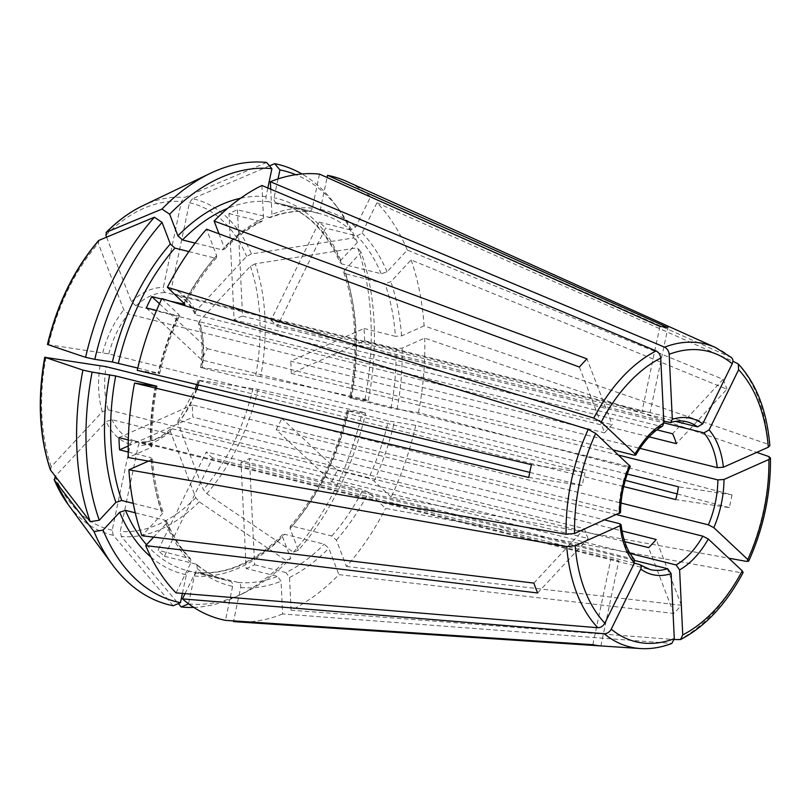 <?xml version="1.0" encoding="UTF-8"?>
<svg xmlns="http://www.w3.org/2000/svg" width="811" height="811" viewBox="0 0 811 811"><rect width="100%" height="100%" fill="white"/><g stroke="black" fill="none" stroke-linecap="round" stroke-linejoin="round"><path stroke-width="0.61" stroke-dasharray="4.05 3.04" d="M161.815 298.59L178.886 314.587L179.444 315.651L177.71 315.763A189.216 117.524 104 0 0 158.064 373.121C159.858 373.587 160.061 373.729 158.692 373.547L137.252 370.323M630.198 466.335L628.474 466.457A76.122 47.281 104 0 0 623.061 482.251A76.122 47.281 104 0 0 618.996 511.406L192.349 404.932A76.122 47.281 104 0 0 192.937 417.178L604.894 519.993M146.294 307.916L201.817 359.972L628.474 466.457M156.533 310.471L177.71 315.763M159.463 303.73L207.373 348.659A76.122 47.281 104 0 0 201.817 359.972M148.474 461.104L152.448 458.732L150.978 457.688A189.216 117.524 104 0 0 161.399 510.393L162.899 511.619L162.18 513.941L141.945 535.726M128.199 445.999L192.937 417.178M128.209 452.011L150.978 457.688M118.964 437.605L192.349 404.932M364.95 399.336A226.857 140.911 104 0 0 357.61 247.771A821892.369 481665.481 -21 0 0 255.212 263.808A172.915 107.407 -76 0 1 260.676 376.608A821892.409 38199.925 11.9 0 1 364.95 399.336L368.285 400.462L350.707 397.816C349.328 397.633 349.541 397.775 351.335 398.242L391.024 408.146L418.456 412.596L732.029 494.862L678.452 486.803M260.676 376.608L201.574 367.525C200.195 367.332 200.398 367.474 202.192 367.941L627.288 474.04M255.212 263.808L250.406 266.241L199.334 321.227A80.471 49.988 -76 0 1 201.574 367.525C200.195 367.332 200.398 367.474 202.192 367.941A76.122 47.281 -76 0 0 200.104 324.785L649.124 436.845M368.285 400.462A222.092 137.951 104 0 0 361.118 252.322L344.533 270.185A193.565 120.231 104 0 1 350.707 397.816C349.328 397.633 349.541 397.775 351.335 398.242A189.216 117.524 104 0 0 345.304 273.733L384.992 283.637L390.831 281.741L411.065 259.956L726.92 389.229L676.364 443.647M732.029 494.862A162.95 101.213 -76 0 1 729.342 507.615L675.766 499.566M185.04 593.632L197.286 568.673L196.85 564.618L195.836 564.081A189.216 117.524 104 0 0 227.384 580.595A189.216 117.524 104 0 0 230.233 581.244C232.139 582.034 232.95 583.727 232.635 586.323L225.468 620.354M212.664 457.972A76.122 47.281 104 0 1 206.268 451.97L158.023 550.233A189.216 117.524 104 0 0 164.42 556.234L212.664 457.972L634.303 563.199M164.42 556.234L195.836 564.081M269.505 165.86A821892.369 642977.922 -81.5 0 0 192.501 198.695A172.915 107.407 -76 0 1 251.43 253.934A821892.369 481665.481 -21 0 1 353.829 237.897L357.337 242.448L340.742 260.311L340.062 262.713L341.522 263.859L381.211 273.763L387.05 271.867L407.284 250.082L723.138 379.355L672.583 433.773M251.43 253.934L246.625 256.367L195.552 311.353L194.883 313.837L196.323 314.911L656.92 429.86M723.138 379.355A162.95 101.213 -76 0 1 726.92 389.229M634.749 560.502L240.999 462.229L246.138 568.521L277.555 576.357L281.062 581.274L282.644 613.947L671.822 643.427M246.138 568.521A189.216 117.524 104 0 0 254.593 564.76L249.453 458.468L630.086 553.457M240.999 462.229A76.122 47.281 104 0 0 249.453 458.468M278.041 178.927L274.067 197.793C273.763 200.398 274.564 202.091 276.48 202.882L316.168 212.786C318.206 212.979 319.605 211.833 320.375 209.35L327.086 177.508M316.168 212.786L319.017 213.435A189.216 117.524 104 0 0 316.168 212.786M192.501 198.695L189.47 202.78L171.364 288.675C171.06 291.281 171.861 292.984 173.777 293.775L650.037 412.637L667.95 327.624M194.863 313.908C189.277 302.878 182.211 296.157 173.655 293.744L173.777 293.775A76.122 47.281 -76 0 1 196.323 314.911M659.911 326.407L641.998 411.43A76.122 47.281 -76 0 1 648.83 412.302A76.122 47.281 -76 0 1 650.037 412.637M616.786 514.691L276.176 429.688L331.709 481.744L363.125 489.591L368.569 492.409L385.63 508.416L741.142 572.759L743.089 572.475M331.709 481.744A189.216 117.524 104 0 0 337.264 470.421L281.741 418.364L621.003 503.043M276.176 429.688A76.122 47.281 104 0 0 281.741 418.364M579.399 367.048L604.621 432.861A76.122 47.281 -76 0 1 612.204 424.7L586.982 358.888M99.003 240.33L98.303 243.371L123.779 309.873L128.351 313.999L604.621 432.861M188.882 251.603L214.591 258.02L216.496 257.624L216.628 255.546L206.541 229.209M618.884 455.194L291.21 373.415L364.595 340.742L396.011 348.578L402.134 348.152L424.69 338.106L756.724 452.386M364.595 340.742A189.216 117.524 104 0 0 363.997 328.496L290.622 361.169L639.93 448.351M291.21 373.415A76.122 47.281 104 0 0 290.622 361.169M137.769 368.062L158.064 373.121C159.858 373.587 160.061 373.729 158.692 373.547A193.565 120.231 104 0 1 178.886 314.587M47.798 344.604L108.765 353.9L585.025 472.762L531.448 464.703M528.762 477.466L582.339 485.515A76.122 47.281 -76 0 1 585.025 472.762M731.563 357.641L370.556 196.799L355.725 226.999L350.555 229.949A189.216 117.524 104 0 0 319.017 213.435L279.329 203.531A189.216 117.524 104 0 0 276.48 202.882M270.884 320.375A76.122 47.281 104 0 1 277.291 326.367L325.535 228.104A189.216 117.524 104 0 0 319.139 222.113L270.884 320.375L675.573 421.375M319.139 222.113L350.555 229.949M290.074 528.569A193.565 120.231 104 0 0 348.02 410.579L365.599 413.215A222.092 137.951 104 0 1 298.347 550.172L290.074 528.569L290.216 526.501L292.122 526.106L331.811 536.01L336.383 540.126L346.469 566.473A228.357 141.844 104 0 0 385.63 508.416M292.122 526.106A189.216 117.524 104 0 0 348.639 410.995C346.855 410.528 346.642 410.386 348.02 410.579C346.642 410.386 346.855 410.528 348.639 410.995L388.337 420.899L415.769 425.359L625.301 480.325M337.264 470.421L368.681 478.267A189.216 117.524 104 0 0 388.337 420.899M363.997 328.496L395.423 336.332A189.216 117.524 104 0 0 384.992 283.637M634.192 559.266L206.268 451.97M176.058 592.882L190.889 562.682L190.615 558.779L158.023 550.233M135.265 512.795L165.18 520.267L166.65 521.402L165.961 523.815L153.593 537.135M407.284 250.082A228.357 141.844 104 0 0 376.953 202.791L362.122 233L356.962 235.95L325.535 228.104M236.883 621.844A228.357 141.844 104 0 0 282.644 613.947M267.843 187.99L266.028 196.586C265.724 199.192 266.525 200.885 268.441 201.665L308.129 211.57C310.167 211.772 311.566 210.627 312.336 208.143L319.504 174.112M270.732 189.196L271.949 214.408L270.306 217.561L237.42 209.826A189.216 117.524 104 0 0 228.966 213.587L234.105 319.879L660.762 426.363A76.122 47.281 104 0 0 634.03 455.133M268.836 217.662A189.216 117.524 104 0 1 308.129 211.57L308.525 211.641C296.177 210.475 283.434 212.462 270.306 217.601M266.616 162.464A821892.409 642977.953 -81.5 0 0 184.462 197.478L181.431 201.574L163.325 287.469C163.021 290.074 163.822 291.778 165.738 292.568L641.998 411.43M106.626 237.147L131.362 301.702L135.944 305.828L612.204 424.7M346.469 566.473L681.392 605.27A162.95 101.213 -76 0 1 673.799 613.44L338.886 574.634A228.357 141.844 104 0 1 291.098 610.176L674.286 639.555M161.612 299.036L170.563 301.266M729.342 507.615L677.134 493.919M418.456 412.596A228.357 141.844 104 0 0 424.69 338.106M415.769 425.359A228.357 141.844 104 0 1 391.196 497.092L728.734 558.181M50.576 470.167L51.245 466.7L102.318 411.714L108.167 409.808L584.427 528.681A76.122 47.281 -76 0 0 588.208 538.545L111.948 419.682L106.099 421.588L55.29 476.29M128.3 439.937L150.38 445.442L151.86 446.506L150.876 447.53L128.32 457.566M133.237 503.367L161.399 510.393M376.953 202.791L732.901 361.23M411.065 259.956A228.357 141.844 104 0 1 424.102 325.86L768.22 444.296L769.801 445.655M173.199 605.766A821892.409 642977.953 98.5 0 1 113.276 535.28L112.182 530.161L130.287 444.266C131.047 441.772 132.457 440.626 134.494 440.819L610.754 559.691A76.122 47.281 -76 0 0 611.96 560.016A76.122 47.281 -76 0 0 618.793 560.898L142.533 442.036C140.485 441.833 139.086 442.978 138.326 445.472L120.221 531.367L121.315 536.497A821892.409 642977.953 98.5 0 0 178.349 603.566M182.404 593.409L186.337 574.766C187.098 572.282 188.497 571.137 190.544 571.339L230.233 581.244M188.72 603.901A222.092 137.951 104 0 0 243.635 593.165A222.092 137.951 104 0 0 290.764 558.333L282.492 536.74L282.674 534.611L284.539 534.267L324.228 544.181L328.8 548.297L338.886 574.634M254.593 564.76L286.009 572.596A189.216 117.524 104 0 0 324.228 544.181M188.517 603.749L194.376 575.972C195.137 573.489 196.536 572.353 198.573 572.546L238.262 582.45C240.178 583.241 240.989 584.934 240.674 587.529L233.649 620.891M298.347 550.172L293.46 552.21A821892.419 427642.652 42.9 0 1 206.775 493.656L203.348 489.57L177.873 423.078L177.974 421.031L179.91 420.595L622.017 530.941M293.46 552.21A226.857 140.911 104 0 0 362.264 412.089A821892.369 38199.925 11.9 0 0 257.989 389.371L198.888 380.278C197.509 380.095 197.712 380.237 199.506 380.694L623.679 486.559M207.373 348.659L613.298 449.963M237.42 209.826L242.56 316.118A76.122 47.281 104 0 0 234.105 319.879M242.56 316.118L663.773 421.244M277.291 326.367L663.854 422.845M529.745 472.387L582.339 485.515M193.768 607.398A226.857 140.911 104 0 0 237.643 596.034A226.857 140.911 104 0 0 285.877 560.381A821892.369 427642.621 42.9 0 1 199.192 501.816L195.765 497.731L170.28 431.239L170.503 429.07L172.327 428.766L624.734 541.677M190.433 571.319L190.544 571.339A189.216 117.524 104 0 1 187.696 570.691L190.433 571.319M592.841 644.704L610.754 559.691M533.871 583.099L584.427 528.681M537.652 592.973L588.208 538.545M662.496 426.12L660.762 426.363M620.466 512.491L618.996 511.406M344.533 270.185L343.803 272.506L345.304 273.733M357.337 242.448A222.092 137.951 104 0 0 339.272 209.968A222.092 137.951 104 0 0 295.843 174.7M353.829 237.897A226.857 140.911 104 0 0 335.338 204.625A226.857 140.911 104 0 0 301.945 173.98M195.116 243.097L222.173 249.849L224.029 249.504L224.221 247.385L219.021 233.821M228.966 213.587L260.382 221.433A189.216 117.524 104 0 0 222.173 249.849M365.599 413.215L362.264 412.089M361.118 252.322L357.61 247.771M199.334 321.227L198.583 323.488L200.104 324.785M291.098 610.176L289.517 577.503L286.009 572.596M391.196 497.092L374.124 481.085L368.681 478.267M424.102 325.86L401.546 335.906L395.423 336.332M370.556 196.799A228.357 141.844 104 0 0 346.784 181.482M600.88 645.911L618.793 560.898M177.873 423.078A80.471 49.988 -76 0 0 198.888 380.278C197.509 380.095 197.712 380.237 199.506 380.694A76.122 47.281 -76 0 1 198.289 384.941M261.912 185.496L263.494 218.169L262.014 221.241L260.382 221.433M673.799 613.44L648.587 547.628M681.392 605.27L656.17 539.467M290.764 558.333L285.877 560.381M170.513 428.989C160.619 437.849 151.079 442.167 141.905 441.954L142.533 442.036A76.122 47.281 -76 0 0 172.327 428.766M282.654 534.561C254.634 562.205 226.472 574.847 198.178 572.475L198.573 572.546A189.216 117.524 104 0 0 284.539 534.267M331.811 536.01A189.216 117.524 104 0 0 363.125 489.591M397.005 409.373A193.565 120.231 104 0 0 402.134 348.152M391.024 408.146A189.216 117.524 104 0 0 396.011 348.578M619.594 523.653A76.122 47.281 104 0 0 632.925 558.455M165.961 523.815A193.565 120.231 104 0 0 190.889 562.682M165.18 520.267A189.216 117.524 104 0 0 189.439 558.08M387.05 271.867A193.565 120.231 104 0 0 362.122 233M381.211 273.763A189.216 117.524 104 0 0 356.962 235.95M640.386 648.536A156.097 96.955 104 0 0 670.322 643.66M639.321 564.456A76.122 47.281 104 0 0 649.996 569.504L611.96 560.016M312.336 208.143A193.565 120.231 104 0 0 271.949 214.408M105.886 235.21A168.212 104.487 -76 0 1 181.431 201.574M131.362 301.702A80.471 49.988 -76 0 1 163.325 287.469M268.441 201.665A189.216 117.524 104 0 0 227.607 208.376M266.028 196.586A193.565 120.231 104 0 0 240.553 198.259M678.777 639.899A156.097 96.955 104 0 0 741.142 572.759M48.64 344.533A168.212 104.487 -76 0 1 98.303 243.371M102.764 352.663A80.471 49.988 -76 0 1 123.779 309.873M214.591 258.02A189.216 117.524 104 0 0 184.077 302.919M746.708 561.435A156.097 96.955 104 0 0 768.808 456.542M51.245 466.7A168.212 104.487 -76 0 1 45.943 357.286M102.318 411.714A80.471 49.988 -76 0 1 100.077 365.426M155.317 386.198A189.216 117.524 104 0 0 150.38 445.442M151.464 459.776A193.565 120.231 104 0 0 162.18 513.941M768.22 444.296A156.097 96.955 104 0 0 737.108 363.095M112.182 530.161A168.212 104.487 -76 0 1 55.026 476.574M130.287 444.266A80.471 49.988 -76 0 1 106.099 421.588M146.548 544.718A189.216 117.524 104 0 0 187.696 570.691L227.384 580.595C216.375 577.848 206.207 572.515 196.86 564.588M197.286 568.673A193.565 120.231 104 0 0 232.635 586.323M355.725 226.999A193.565 120.231 104 0 0 320.375 209.35M238.262 582.45A189.216 117.524 104 0 0 277.555 576.357M196.86 389.31A76.122 47.281 -76 0 1 179.91 420.595M135.944 305.828A76.122 47.281 -76 0 1 165.738 292.568M108.765 353.9A76.122 47.281 -76 0 1 128.351 313.999M648.83 412.302L686.866 421.801A76.122 47.281 104 0 0 669.217 422.602M108.167 409.808A76.122 47.281 -76 0 1 106.079 366.653M134.494 440.819A76.122 47.281 -76 0 1 111.948 419.682M216.628 255.546A193.565 120.231 104 0 0 184.442 303.263M336.383 540.126A193.565 120.231 104 0 0 368.569 492.409M156.006 386.3A193.565 120.231 104 0 0 150.876 447.53M150.988 557.127A193.565 120.231 104 0 0 186.337 574.766M194.376 575.972A193.565 120.231 104 0 0 282.492 536.74M253.012 388.418A168.212 104.487 -76 0 1 203.348 489.57M250.406 266.241A168.212 104.487 -76 0 1 255.698 375.655M189.47 202.78A168.212 104.487 -76 0 1 246.625 256.367M171.364 288.675A80.471 49.988 -76 0 1 195.552 311.353M341.522 263.859A189.216 117.524 104 0 0 279.329 203.531C305.453 210.302 325.687 230.04 340.022 262.754M340.742 260.311A193.565 120.231 104 0 0 274.067 197.793M142.432 205.913A172.915 107.407 -76 0 1 184.462 197.478M113.276 535.28A172.915 107.407 -76 0 1 67.972 504.26M730.711 357.104A156.097 96.955 104 0 0 715.505 347.524M199.192 501.816A172.915 107.407 -76 0 1 121.315 536.497M257.989 389.371A172.915 107.407 -76 0 1 206.775 493.656M240.674 587.529A193.565 120.231 104 0 0 281.062 581.274M289.517 577.503A193.565 120.231 104 0 0 328.8 548.297M374.124 481.085A193.565 120.231 104 0 0 394.318 422.136M401.546 335.906A193.565 120.231 104 0 0 390.831 281.741M195.765 497.731A168.212 104.487 -76 0 1 120.221 531.367M170.28 431.239A80.471 49.988 -76 0 1 138.326 445.472M263.494 218.169A193.565 120.231 104 0 0 224.221 247.385M166.691 521.361C173.078 536.426 181.066 548.895 190.656 558.769M159.635 373.648C164.38 353.363 170.999 334.031 179.495 315.651M162.96 511.629C157.405 495.592 153.918 477.953 152.498 458.702M216.547 257.645C204.747 271.117 194.234 286.709 185.03 304.389M156.959 386.35C153.127 406.757 151.444 426.819 151.91 446.526M347.078 410.478C335.947 456.674 316.969 495.339 290.156 526.481M343.752 272.496C356.161 309.417 358.168 351.183 349.754 397.775M339.272 209.968L335.338 204.625M200.611 367.515C203.054 351.244 202.355 336.565 198.523 323.457M177.893 421.041L195.269 388.915M196.688 384.556L197.945 380.136M243.635 593.165L237.643 596.034M262.054 221.271C248.916 227.8 236.254 237.228 224.049 249.565"/><path stroke-width="1.22" d="M109.698 374.743A193.565 120.231 104 0 0 115.882 502.384L99.287 520.246A222.092 137.951 104 0 1 92.119 372.107L115.689 375.969L155.377 385.884C157.172 386.34 157.375 386.482 156.006 386.3L134.555 383.076L528.762 477.466A162.95 101.213 -76 0 1 531.448 464.703L137.252 370.323A228.357 141.844 104 0 1 161.815 298.59L588.228 429.394L595.669 433.429L630.198 466.335M159.463 303.73L151.85 296.603A189.216 117.524 104 0 0 146.294 307.916L156.533 310.471M604.894 519.993L619.594 523.653L621.054 524.676L620.07 525.741L575.181 545.732L566.717 546.533L128.908 469.812L148.474 461.104M128.3 439.937L118.964 437.605A189.216 117.524 104 0 0 119.562 449.852L128.199 445.999M119.562 449.852L128.209 452.011M627.288 474.04L678.452 486.803A76.122 47.281 -76 0 1 675.766 499.566L623.679 486.559M634.749 560.502L667.646 568.714A76.122 47.281 104 0 1 649.996 569.504L639.321 564.456C641.166 565.206 641.653 566.747 640.771 569.069L611.251 629.184C609.517 632.164 607.175 633.675 604.225 633.726L182.455 598.883L185.04 593.632M634.303 563.199L639.321 564.456M656.92 429.86L672.583 433.773A76.122 47.281 -76 0 1 676.364 443.647L649.124 436.845M671.822 643.427L674.296 638.662L671.153 573.63L667.646 568.714M270.732 189.196L270.367 181.735A228.357 141.844 104 0 1 319.504 174.112L659.911 326.407A162.95 101.213 -76 0 1 667.95 327.624L327.543 175.328L327.086 177.508M295.843 174.7A222.092 137.951 104 0 0 279.947 169.894L278.041 178.927M279.947 169.894L274.655 163.67A821892.369 642977.922 -81.5 0 0 269.505 165.86M616.786 514.691L702.833 536.172L708.277 539.001L742.247 570.853L743.089 572.475M188.882 251.603L174.902 248.105L170.33 243.989L162.058 222.396L154.394 217.216A821892.369 427642.621 -137.1 0 0 99.003 240.33L98.425 240.745C74.389 268.846 57.399 303.405 47.454 344.422M662.496 426.12L663.864 423.089L660.722 358.067C660.316 354.711 658.796 352.339 656.16 350.93L261.912 185.496A228.357 141.844 104 0 0 214.124 221.038L586.982 358.888A162.95 101.213 -76 0 0 579.399 367.048L206.541 229.209A228.357 141.844 104 0 0 167.38 287.266L593.784 418.07L601.225 422.105L635.195 453.957L635.743 455.042L634.03 455.133L613.298 449.963M618.884 455.194L717.867 479.899L724 479.463L768.889 459.472L770.389 457.941L768.808 456.542L756.724 452.386M162.058 222.396A222.092 137.951 104 0 0 94.806 359.344L112.384 361.99L137.769 368.062M94.806 359.344L85.591 357.337A821892.409 38199.925 -168.1 0 1 47.798 344.604L48.64 344.533M730.711 357.104C732.972 358.452 733.479 360.672 732.221 363.774L702.711 423.9L697.541 426.86A76.122 47.281 104 0 0 686.866 421.801C681.787 420.503 676.333 420.767 670.515 422.582M675.573 421.375L697.541 426.86M134.555 383.076A228.357 141.844 104 0 0 128.32 457.566L566.119 534.287L574.583 533.486L620.466 512.491M128.908 469.812A228.357 141.844 104 0 0 141.945 535.726L533.871 583.099A162.95 101.213 -76 0 0 537.652 592.973L145.727 545.6A228.357 141.844 104 0 0 176.058 592.882L597.829 627.724C600.779 627.684 603.12 626.163 604.854 623.183L634.374 563.067L634.192 559.266M153.593 537.135L145.727 545.6M182.455 598.883A228.357 141.844 104 0 0 225.468 620.354L592.841 644.704A162.95 101.213 -76 0 0 600.88 645.911L233.507 621.561A228.357 141.844 104 0 0 236.883 621.844L640.386 648.536C650.757 649.195 661.229 647.513 671.802 643.458M267.843 187.99L271.908 168.688L266.616 162.464A226.857 140.911 104 0 0 210.211 173.392A226.857 140.911 104 0 0 161.977 209.056A821892.369 427642.621 -137.1 0 0 106.596 232.159L105.886 235.21L106.626 237.147M271.908 168.688A222.092 137.951 104 0 0 169.641 214.226L177.913 235.829L182.485 239.944L195.116 243.097M674.286 639.555L680.581 639.524L682.75 634.891L679.608 569.869L676.1 564.943A76.122 47.281 104 0 0 702.833 536.172M151.85 296.603L161.612 299.036M170.563 301.266L184.989 304.338L167.38 287.266M677.134 493.919L625.301 480.325M728.734 558.181L746.708 561.435L748.654 561.131L747.803 559.529L713.832 527.677L708.388 524.849A76.122 47.281 104 0 0 717.867 479.899M92.119 372.107L82.904 370.1A821892.409 38199.925 -168.1 0 1 45.112 357.367L106.079 366.653L529.745 472.387M115.882 502.384L121.711 500.488L133.237 503.367M732.901 361.23L738.253 363.936L738.618 369.775L709.108 429.891L703.938 432.851L663.854 422.845M769.801 445.655L768.301 447.226L723.402 467.217L717.269 467.653A76.122 47.281 104 0 0 703.938 432.851M135.265 512.795L125.492 510.362L119.663 512.258L103.068 530.12L94.025 531.54A821892.419 481665.501 159 0 1 54.357 480.041L55.29 476.29M622.017 530.941L656.17 539.467A76.122 47.281 -76 0 1 648.587 547.628L624.734 541.677M663.773 421.244L670.545 422.541L672.319 419.328L669.176 354.295C668.771 350.95 667.25 348.568 664.615 347.169L270.367 181.735M639.93 448.351L717.269 467.653M621.003 503.043L708.388 524.849M630.086 553.457L676.1 564.943M103.068 530.12A222.092 137.951 104 0 0 180.458 602.674L182.404 593.409M180.458 602.674L173.199 605.766A226.857 140.911 104 0 1 112.526 564.811A226.857 140.911 104 0 1 94.025 531.54M99.287 520.246L90.244 521.666A821892.328 481665.46 159 0 1 50.576 470.167L50.282 469.62C39.161 436.115 37.326 398.647 44.757 357.205M155.317 386.198A189.216 117.524 104 0 1 155.377 385.884C157.172 386.34 157.375 386.482 156.006 386.3M301.945 173.98A226.857 140.911 104 0 0 274.655 163.67M169.641 214.226L161.977 209.056M154.394 217.216A226.857 140.911 104 0 0 85.591 357.337M82.904 370.1A226.857 140.911 104 0 0 90.244 521.666M188.497 603.881L181.238 606.973A226.857 140.911 104 0 0 193.768 607.398M181.238 606.973A821892.409 642977.953 98.5 0 1 178.349 603.566M233.649 620.891L233.507 621.561M142.432 205.913A172.915 107.407 -76 0 0 106.596 232.159L106.079 232.504C117.595 220.906 129.709 212.046 142.432 205.913L210.211 173.392M50.576 470.167A172.915 107.407 -76 0 1 45.112 357.367L45.943 357.286M731.552 357.621L715.505 347.524L346.784 181.482A228.357 141.844 104 0 0 327.543 175.328M112.526 564.811L67.972 504.26A172.915 107.407 -76 0 1 54.357 480.041L54.104 479.615M219.021 233.821L214.124 221.038M656.16 350.93A156.097 96.955 104 0 0 593.784 418.07M588.228 429.394A156.097 96.955 104 0 0 566.119 534.287M595.669 433.429A149.64 92.951 104 0 0 574.583 533.486M566.717 546.533A156.097 96.955 104 0 0 597.829 627.724M620.07 525.741A80.471 49.988 104 0 0 634.374 563.067M604.225 633.726A156.097 96.955 104 0 0 640.386 648.536M640.771 569.069A80.471 49.988 104 0 0 671.153 573.63M227.607 208.376A189.216 117.524 104 0 0 182.485 239.944M240.553 198.259A193.565 120.231 104 0 0 177.913 235.829M679.608 569.869A80.471 49.988 104 0 0 708.277 539.001M184.077 302.919A189.216 117.524 104 0 0 183.276 304.439M174.902 248.105A189.216 117.524 104 0 0 118.376 363.216M713.832 527.677A80.471 49.988 104 0 0 724 479.463M115.689 375.969A189.216 117.524 104 0 0 121.711 500.488M723.402 467.217A80.471 49.988 104 0 0 709.108 429.891M125.492 510.362A189.216 117.524 104 0 0 146.548 544.718M198.289 384.941A76.122 47.281 -76 0 1 196.86 389.31M702.711 423.9A80.471 49.988 104 0 0 672.319 419.328M663.864 423.089A80.471 49.988 104 0 0 635.195 453.957M629.64 465.281A80.471 49.988 104 0 0 619.472 513.495M170.33 243.989A193.565 120.231 104 0 0 112.384 361.99M119.663 512.258A193.565 120.231 104 0 0 150.988 557.127M47.798 344.604A172.915 107.407 -76 0 1 99.003 240.33M715.505 347.524A156.097 96.955 104 0 0 664.615 347.169M732.221 363.774A149.64 92.951 104 0 0 669.176 354.295M575.181 545.732A149.64 92.951 104 0 0 604.854 623.183M611.251 629.184A149.64 92.951 104 0 0 674.296 638.662M682.75 634.891A149.64 92.951 104 0 0 742.247 570.853M747.803 559.529A149.64 92.951 104 0 0 768.889 459.472M768.301 447.226A149.64 92.951 104 0 0 738.618 369.775M660.722 358.067A149.64 92.951 104 0 0 601.225 422.105M621.104 524.605C622.909 539.548 627.288 551.105 634.253 559.286M635.763 455.123C643.549 441.579 652.49 431.918 662.567 426.13M630.269 466.305C623.994 481.278 620.739 496.697 620.516 512.552M67.972 504.26L54.114 479.625M195.269 388.915L196.688 384.556M680.622 639.534C705.357 626.538 726.19 604.205 743.119 572.536M748.725 561.111C763.617 527.91 770.855 493.534 770.45 457.982M769.852 445.604C766.892 410.771 756.379 383.552 738.284 363.936"/></g></svg>
